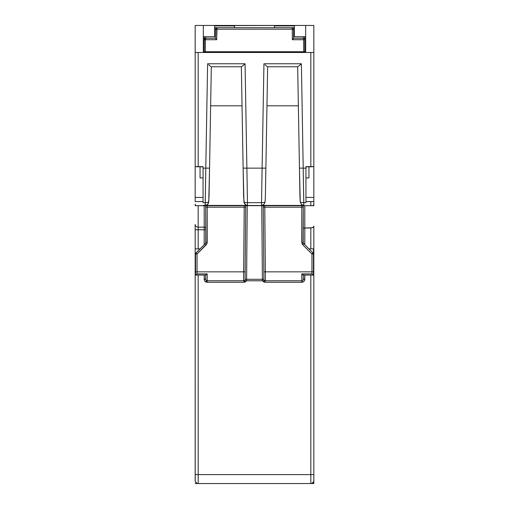 <?xml version="1.0" encoding="UTF-8"?>
<svg xmlns="http://www.w3.org/2000/svg" width="509" height="509" viewBox="0 0 509 509"><rect width="100%" height="100%" fill="white"/><g stroke="black" fill="none" stroke-linecap="round" stroke-linejoin="round"><path stroke-width="0.76" d="M313.455 257.853L313.455 253.997L313.01 252.935L311.966 253.997L313.455 253.997L313.455 248.869L313.455 253.997L313.01 252.935L303.752 243.677L302.69 244.753L302.041 243.773L301.812 207.176L264.782 207.176L265.348 271.851L311.953 271.851L311.953 254.01L302.69 244.753L311.953 254.01L311.953 271.851L265.348 271.851L265.412 280.783L301.812 280.783L301.812 273.899L311.953 273.899L311.953 271.851L311.953 273.899L301.812 273.899L301.812 282.272L264.985 282.272L263.84 282.05L262.218 280.44M196.289 253.247L195.99 252.935L195.545 253.997L197.034 253.997L196.289 253.247M246.782 280.44L245.16 282.05L244.015 282.272L207.188 282.272L207.188 273.899L197.047 273.899L197.047 271.851L197.047 273.899L207.188 273.899L207.188 280.783L243.588 280.783L243.652 271.851L197.047 271.851L197.047 254.01L197.047 271.851L243.652 271.851L244.218 207.176L207.188 207.176L206.959 243.773L197.047 254.01L195.545 253.997L195.545 271.838L195.545 256.441M203.059 205.687L305.941 205.687L203.059 205.369M195.17 201.558L195.17 52.484L195.17 201.558L203.059 201.558L195.17 201.558M203.059 202.658L203.059 201.558L203.059 202.658L205.21 202.658L203.059 202.658L203.059 168.135L205.795 168.135L207.615 63.765L245.058 63.765L246.884 168.135L262.116 168.135L263.942 63.765L301.385 63.765L303.205 168.135L305.941 168.135L305.941 166.812L310.821 166.812L310.821 52.484L198.179 52.484L198.179 166.812L203.059 166.812L203.059 202.658M205.203 205.401L205.795 168.135L203.059 168.135L203.059 166.812L198.179 166.812L203.059 166.634L195.17 166.634L198.179 166.812L198.179 52.484L195.17 52.484L195.17 25.45L214.601 25.45L214.601 36.712L214.601 25.45L234.522 25.45L195.17 25.45L195.17 52.484L310.821 52.484L310.821 166.812L313.83 166.634L313.83 52.484L310.821 52.484L313.83 52.484L313.83 25.45L305.667 25.45L313.83 25.45L313.83 197.428L313.83 166.634L305.941 166.634L310.967 166.634L305.941 166.812L305.941 202.658L303.79 202.658L303.797 205.401L261.531 205.401L261.531 202.658L247.469 202.658L247.469 205.401L205.203 205.401L247.469 205.401L246.165 205.146L244.282 203.339L243.626 196.818L241.355 66.755L243.13 168.129L246.884 168.135L247.469 202.658L261.531 202.658L262.116 168.135L246.884 168.135L245.058 63.765L242.901 65.699L245.058 63.765L207.615 63.765L205.795 168.135L209.549 168.129L208.747 202.048L207.627 204.421L205.203 205.401L207.627 204.421L208.397 203.333L209.046 196.818L211.318 66.755L209.549 168.129L205.795 168.135L205.21 202.658A3.754 1.005 1 0 0 208.747 202.048A3.754 1.005 -179 0 1 205.21 202.658L205.203 205.401M305.941 201.558L305.941 202.658L305.941 201.558L313.83 201.558L305.941 201.558M313.83 205.687L313.83 197.428L313.83 205.687L195.17 205.687M195.399 481.699L197.028 483.321L198.179 483.55L198.179 474.617L310.821 474.617L198.179 474.617L198.179 275.051L198.179 483.55A3.003 3.003 0 0 1 195.17 480.547L195.17 224.475L195.214 481.043M195.17 480.547A3.003 3.003 0 0 0 198.179 483.55L313.83 483.55L313.83 226.161L313.029 227.389L312.055 227.809L304.815 227.968L304.815 244.74L304.815 205.687L304.815 227.968L304.204 228.051L310.821 227.968L310.821 248.869L310.821 227.968L313.029 227.389L313.83 226.161L313.83 474.592L310.821 474.617L310.821 275.051L310.821 483.55L310.821 474.617L313.83 474.592L313.83 480.547L313.83 444.497L313.83 480.547A3.003 3.003 0 0 1 310.821 483.55L311.972 483.321L313.601 481.699M305.667 51.733L303.746 51.733L304.821 51.733L304.719 39.708L304.827 51.733L305.667 51.733L305.667 25.45L305.667 51.733M205.273 51.733L203.333 51.733L203.333 25.45L203.333 51.733L304.827 51.733L303.701 51.733L303.593 39.708L292.363 39.708L292.268 29.191L216.745 29.191L216.656 39.708L205.42 39.708L205.318 51.733L303.701 51.733L303.593 39.708A1.502 0.375 -90 0 0 303.218 38.22L303.192 36.712L303.205 38.22L293.559 38.22L303.218 38.22A1.502 0.375 90 0 1 303.593 39.708L292.363 39.708L292.79 39.257L292.363 39.708L292.268 29.191L293.483 29.191L293.559 38.245L292.79 39.257L293.559 38.245L293.483 29.191L292.268 29.191L291.981 27.702L294.399 27.702L291.981 27.702L292.268 29.191L214.601 29.191L215.536 29.191L215.46 38.245L215.536 29.191L216.745 29.191L217.038 27.702L291.981 27.702L217.038 27.702L216.656 39.708L216.23 39.257L216.656 39.708L204.3 39.708L204.325 36.712L204.192 51.733L204.3 39.708L205.42 39.708L205.801 38.22L215.46 38.22L205.801 38.22A1.502 0.375 90 0 0 205.42 39.708L205.318 51.733L204.192 51.733L205.273 51.733M294.399 25.45L234.522 25.571L234.528 25.914L234.522 25.45L274.504 25.45L274.497 25.914L294.399 25.914L274.497 25.914L274.459 27.702L274.504 25.45L305.667 25.45L294.399 25.45L294.399 36.712L294.399 25.45M214.601 25.914L234.528 25.914L214.601 25.914M234.56 27.702L234.528 25.914L234.56 27.702M304.815 50.773L304.815 36.712L304.815 50.773M242.042 105.808L210.637 105.808L242.042 105.808M298.363 105.808L266.958 105.808L298.363 105.808M267.645 66.755L265.374 196.818L267.645 66.755M299.954 196.818L297.682 66.755L299.451 168.129L303.205 168.135L303.79 202.658L305.941 202.658L305.941 168.135L303.205 168.135L301.385 63.765L299.228 65.699L301.385 63.765L263.942 63.765L262.116 168.135L265.87 168.129L262.116 168.135L261.531 202.658A3.754 1.005 1 0 0 265.068 202.048L265.374 196.818L265.068 202.048A3.754 1.005 -179 0 1 261.531 202.658L261.531 205.401L263.955 204.421L265.068 202.048L263.955 204.421L261.531 205.401L303.797 205.401L303.205 168.135L299.451 168.129L300.253 202.048L301.373 204.421L303.797 205.401L301.373 204.421L300.253 202.048A3.754 1.005 -1 0 0 303.79 202.658A3.754 1.005 179 0 1 300.253 202.048L299.954 196.818M206.26 280.459L206.228 282.12L206.26 280.459M195.71 275.032L197.047 273.899L195.545 274.962L195.545 253.997L197.047 254.01L195.545 253.997L195.66 253.418L205.248 243.677L195.844 253.1M206.228 274.809L207.188 273.899L205.687 274.962L205.687 279.282A1.502 1.502 0 0 0 207.188 280.783L243.817 280.783M245.44 280.783L263.56 280.783M265.183 280.783L301.812 280.783A1.502 1.502 0 0 0 303.313 279.282L303.313 274.962L301.812 273.899L302.772 274.809M303.313 205.687L303.313 207.163L301.812 207.176L303.313 207.163L303.313 242.615L301.812 242.628L303.313 242.615A1.502 1.502 0 0 0 303.752 243.677L303.313 242.615L303.313 206.018M313.83 483.55L313.786 481.043M204.185 36.712L204.185 51.733L204.185 36.712M207.188 280.783L206.126 280.344L205.687 279.282A1.502 1.502 0 0 0 207.188 280.783L207.188 282.272L205.063 281.394L204.414 280.421L204.185 275.051L204.185 279.269L205.687 279.282L204.185 279.269C204.376 281.083 205.375 282.081 207.188 282.272L244.015 282.272L244.015 280.783L244.015 282.272L246.611 280.783M204.185 244.74L204.185 229.756L198.179 229.756L198.179 248.869L198.179 205.687L198.179 227.129L204.185 227.129L198.179 227.129A3.003 2.653 180 0 1 195.17 224.475A3.003 2.653 0 0 0 198.179 227.129L198.179 229.756L195.17 229.731L205.687 229.769L204.185 229.756L204.185 227.129L204.185 244.74M302.874 280.344L303.313 279.282A1.502 1.502 0 0 1 301.812 280.783L301.812 282.272C303.625 282.081 304.624 281.083 304.815 279.269L303.313 279.282L304.815 279.269L304.815 275.051L304.586 280.421L303.937 281.394L301.812 282.272L264.985 282.272L262.389 280.783M310.821 205.687L310.821 201.558M245.732 206.03L245.09 279.155L245.732 205.687M263.268 205.687L263.91 279.295L263.268 206.03M195.545 253.997A1.502 1.502 0 0 1 195.99 252.935L197.047 254.01L206.31 244.753L207.188 242.628L207.188 207.176L245.72 207.176L244.218 207.176L244.244 205.687L243.588 280.783L246.591 280.783L247.234 205.687L246.591 279.295L262.409 279.295L261.753 205.668M205.687 205.057L205.687 242.615L205.248 243.677L195.99 252.935M204.185 205.687L204.185 227.129A1.502 1.33 180 0 1 205.687 228.458A1.502 1.33 0 0 0 204.185 227.129L204.185 205.668M195.17 483.55L310.821 483.55A3.003 3.003 0 0 0 313.83 480.547M313.455 274.962L313.455 253.997L313.455 274.962L311.953 273.899L313.289 275.032M297.759 66.755L267.562 66.755L297.759 66.755L299.228 65.699M312.329 205.687A1.502 1.502 0 0 0 313.83 204.185L313.716 204.758M305.941 177.902L308.944 177.902L305.941 177.902M308.944 166.812L308.944 177.902L308.944 166.812M241.438 66.755L211.235 66.755L241.438 66.755L242.901 65.699M196.671 205.687A1.502 1.502 0 0 1 195.17 204.185L195.284 204.758M203.059 177.902L200.056 177.902L200.056 166.812L200.056 177.902L203.059 177.902M209.791 65.712L210.669 66.431M208.722 64.77L209.765 65.686M243.932 202.048A3.754 1.005 -1 0 0 247.469 202.658L246.884 168.135L243.13 168.129L243.932 202.048L245.052 204.421L247.469 205.401L247.469 202.658A3.754 1.005 179 0 1 243.932 202.048M265.049 64.77L266.996 66.437M198.179 474.617L195.17 474.592L198.179 474.617M300.278 64.77L299.776 65.216M308.25 25.45L309.319 25.45M313.455 256.441L313.455 257.191M264.985 280.783L264.985 282.272L264.985 280.783M205.687 275.051L205.687 279.282M303.313 279.282L303.313 275.051M195.545 271.838L197.047 271.851L195.545 271.838L195.545 274.962M303.714 228.261L304.204 228.051L303.714 228.261M303.313 228.878L303.415 228.554L303.313 228.878M313.455 271.838L311.953 271.851L313.455 271.838L313.455 253.997L311.953 254.01L313.455 253.997L311.953 254.01L313.01 252.935A1.502 1.502 0 0 1 313.455 253.997M206.31 244.753L205.248 243.677L206.31 244.753M313.01 252.935L303.612 243.512L302.69 244.753L301.812 242.628L301.812 207.176L264.782 207.176L264.756 205.687L264.782 207.176L263.28 207.176L264.782 207.176L265.348 271.851L263.847 271.851L265.348 271.851L265.412 280.783A1.502 1.502 0 0 1 263.91 279.295A1.502 1.502 0 0 0 265.412 280.783L262.409 280.783L261.766 205.687M207.188 242.628L205.687 242.615L207.188 242.628M205.687 205.687L205.687 207.163L207.188 207.176L205.687 207.163L205.687 242.615M207.188 207.176L207.188 205.687L207.188 207.176M301.812 205.687L301.812 207.176L301.812 205.687M243.652 271.851L245.153 271.851L243.652 271.851M243.588 280.783A1.502 1.502 0 0 0 245.09 279.295A1.502 1.502 0 0 1 243.588 280.783M246.591 279.295L245.09 279.295L246.591 279.295L246.591 280.783L262.409 280.783L262.409 279.295L246.591 279.295M263.91 279.295L262.409 279.295L263.91 279.295M205.394 52.484L205.394 51.733L205.394 52.484M303.606 52.484L303.606 51.733L303.606 52.484M214.601 36.712L203.333 36.712L214.601 36.712M305.667 36.712L294.399 36.712L305.667 36.712M304.726 40.497L304.719 39.708A1.502 1.502 0 0 0 303.218 38.22A1.502 1.502 0 0 1 304.719 39.708L303.79 38.328M216.465 27.817L214.601 27.702L217.038 27.702L215.536 29.191A1.502 1.502 0 0 1 217.038 27.702L215.981 28.141L215.536 29.191L215.657 28.619M205.827 36.712L205.814 38.22L205.827 36.712M293.483 29.191L294.399 29.191L293.483 29.191A1.502 1.502 0 0 0 291.981 27.702A1.502 1.502 0 0 1 293.483 29.191L293.038 28.141L291.981 27.702M215.46 38.245L216.23 39.257L215.46 38.245M205.801 38.22L204.3 39.708A1.502 1.502 0 0 1 205.801 38.22L204.739 38.652L204.3 39.708L204.325 36.712L204.3 39.708M304.719 39.708L304.694 36.712M293.038 28.141L293.362 28.619M204.414 39.136L204.739 38.652M241.705 27.702L243.194 27.702M265.825 27.702L267.314 27.702M305.941 197.428L313.83 197.428M195.17 197.428L203.059 197.428M308.944 248.869L313.455 248.869M200.056 248.869L195.545 248.869M195.628 275.051L205.77 275.051M303.23 275.051L313.372 275.051"/></g></svg>
